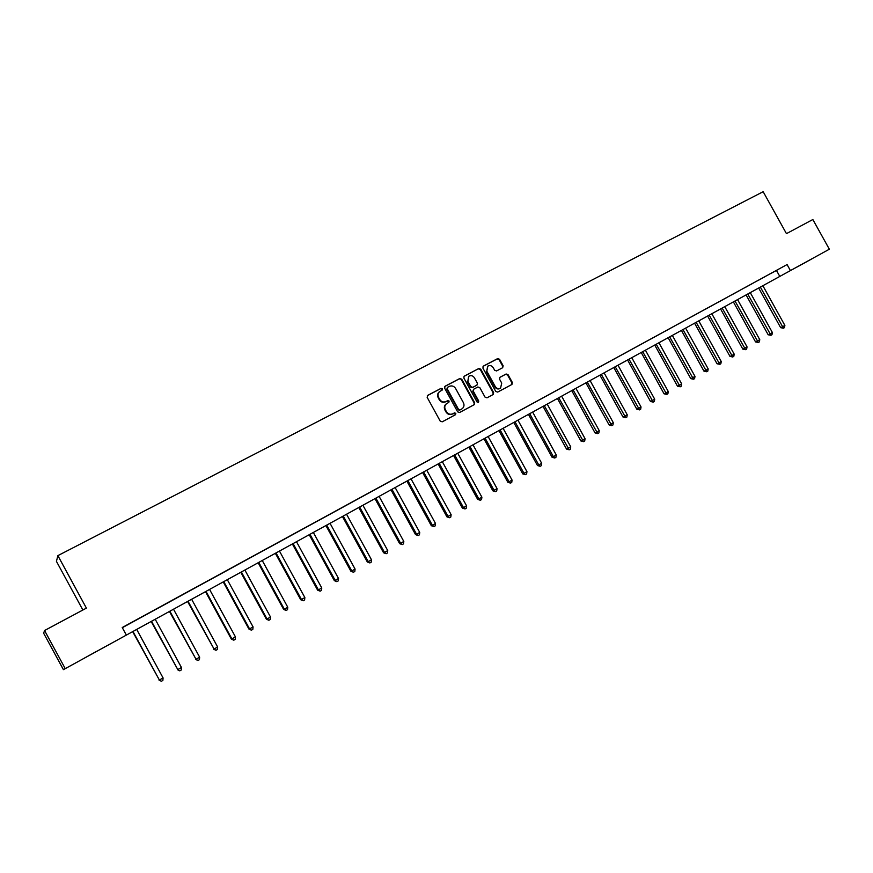 <?xml version="1.0" encoding="UTF-8"?>
<svg xmlns="http://www.w3.org/2000/svg" width="873" height="873" viewBox="0 0 873 873"><rect width="100%" height="100%" fill="white"/><g stroke="black" fill="none" stroke-linecap="round" stroke-linejoin="round"><path stroke-width="1.31" d="M442.382 388.834L441.007 388.376L427.694 395.371L427.159 397.357L440.243 421.168L442.229 421.823L455.477 414.719L455.848 413.333L454.462 412.874L452.76 413.791C450.206 414.828 448.1 414.129 446.452 411.696L445.361 409.721C444.237 407.2 444.695 405.137 446.747 403.544L448.809 402.431L449.115 401.078L447.74 400.62L446.027 401.525C443.462 402.562 441.356 401.864 439.708 399.43L438.617 397.444C437.504 394.956 437.951 392.915 439.948 391.322L442.098 390.176L442.382 388.834M441.869 390.296L441.945 389.151L440.57 388.692L427.323 395.655M455.259 414.839L455.39 413.627L452.76 413.791M448.569 402.562L448.667 401.384L446.027 401.525M797.3 266.898L812.141 258.714L797.3 266.898M84.43 658.078L96.423 651.444L84.43 658.078M502.662 367.719L503.154 365.798L499.563 359.272L497.643 358.607L483.38 366.103L482.878 368.046L495.755 391.442L497.675 392.086L511.949 384.436L512.375 382.538L508.031 374.648L506.122 373.993L499.967 377.278L499.552 379.166L501.713 383.083L500.578 388.169C498.461 389.162 496.682 388.616 495.253 386.532L486.774 371.145L487.843 366.114C489.982 365.078 491.783 365.612 493.256 367.729L494.664 370.283L496.584 370.938L502.662 367.719M63.413 669.646L43.65 633.231L44.556 630.524L86.405 608.132L57.88 555.632L763.166 191.7L786.453 233.648L812.85 219.527L829.35 249.22L63.413 669.646L829.35 249.22M44.556 630.524L65.18 668.522M122.329 627.698L787.075 264.563L122.231 627.523L126.301 634.987M787.075 264.563L790.425 270.586M461.719 379.177L459.765 378.522L445.143 386.193L444.63 388.169L457.648 411.849L459.602 412.503L474.235 404.657L474.672 402.737L461.719 379.177L459.307 378.849L444.783 386.477M464.381 376.088L478.819 368.504L480.75 369.159L493.638 392.577L493.201 394.487L487.003 397.815L485.061 397.16L479.823 387.645L477.88 386.99L473.701 389.216L473.275 391.126L478.742 401.056L478.437 402.409L477.029 401.973L463.869 378.042L464.087 376.307M129.095 623.889L138.589 618.662L129.095 623.889M148.148 613.49L157.598 608.285L148.148 613.49M166.994 603.199L176.401 598.016L166.994 603.199M185.643 593.018L194.995 587.867L185.643 593.018M204.086 582.946L213.405 577.817L204.086 582.946M222.331 572.983L231.607 567.886L222.331 572.983M240.391 563.118L249.613 558.054L240.391 563.118M258.255 553.373L267.433 548.32L258.255 553.373M275.933 543.715L285.067 538.696L275.933 543.715M293.426 534.167L302.516 529.169L293.426 534.167M310.744 524.717L319.791 519.741L310.744 524.717M327.877 515.354L336.88 510.399L327.877 515.354M344.835 506.1L353.794 501.167L344.835 506.1M361.618 496.933L370.545 492.034L361.618 496.933M378.238 487.865L387.11 482.976L378.238 487.865M394.683 478.884L403.522 474.028L394.683 478.884M410.965 469.99L419.76 465.156L410.965 469.99M427.083 461.195L435.834 456.383L427.083 461.195M443.048 452.487L451.756 447.685L443.048 452.487M458.838 443.855L467.513 439.086L458.838 443.855M474.486 435.311L483.118 430.564L474.486 435.311M489.982 426.853L498.57 422.128L489.982 426.853M505.314 418.483L513.87 413.78L505.314 418.483M520.504 410.19L529.027 405.509L520.504 410.19M535.553 401.973L544.032 397.313L535.553 401.973M550.448 393.843L558.895 389.194L550.448 393.843M565.202 385.79L573.616 381.163L565.202 385.79M579.825 377.802L588.184 373.208L579.825 377.802M594.295 369.901L602.632 365.318L594.295 369.901M608.634 362.077L616.938 357.504L608.634 362.077M622.842 354.318L631.103 349.778L622.842 354.318M636.919 346.636L645.136 342.107L636.919 346.636M650.854 339.019L659.05 334.523L650.854 339.019M664.669 331.478L672.821 326.993L664.669 331.478M678.354 324.003L686.473 319.54L678.354 324.003M691.918 316.604L699.993 312.163L691.918 316.604M705.351 309.271L713.394 304.841L705.351 309.271M718.665 302.003L726.674 297.595L718.665 302.003M731.858 294.801L739.835 290.414L731.858 294.801M744.931 287.664L752.875 283.289L744.931 287.664M757.884 280.582L765.796 276.239L757.884 280.582M770.728 273.576L778.607 269.244L770.728 273.576M57.88 555.632L56.439 561.372L82.87 610.02M776.512 270.521L779.807 276.457M439.61 391.573L439.523 391.639C437.515 393.232 437.078 395.273 438.191 397.761L438.617 397.444M445.579 401.831C443.026 402.868 440.92 402.158 439.272 399.736L438.191 397.761M446.496 403.719L446.299 403.85C444.259 405.443 443.8 407.495 444.924 410.015L445.361 409.721M452.312 414.086C449.759 415.122 447.663 414.424 446.016 411.991L444.924 410.015M473.974 404.799L474.203 403.031L461.26 379.504M447.522 387.317L447.162 388.692L458.587 409.481L459.962 409.939L461.992 408.837C464.054 407.255 464.523 405.192 463.399 402.66L455.608 388.485C453.971 386.062 451.876 385.364 449.322 386.368L447.522 387.317M447.314 387.47L447.162 388.692M461.686 409.033L459.504 410.234L458.129 409.775L446.725 389.02M464.021 376.372L478.819 368.504M492.929 394.64L493.147 392.883L480.281 369.497L478.349 368.843M473.559 389.325L472.817 391.431L478.273 401.362L478.742 401.056M478.197 402.508L478.273 401.362M474.388 377.758C472.904 375.63 471.082 375.106 468.921 376.165L467.83 381.228L470.831 386.684L472.784 387.339L476.974 385.113L477.389 383.203L474.388 377.758M468.67 376.339L467.83 381.228M476.647 385.32L472.315 387.656L470.372 387.001L467.371 381.545M487.625 366.278L486.774 371.145M500.371 388.289L500.087 388.485C497.981 389.478 496.202 388.932 494.762 386.848L486.305 371.472M511.654 384.6L511.873 382.854L507.54 374.975L505.631 374.321L499.738 377.452M502.499 367.806L502.662 366.125L499.072 359.611L497.163 358.956L483.031 366.376M132.641 631.605L159.377 680.023L163.076 677.928L136.679 629.389M132.947 631.43L159.377 680.023L161.396 681.278L158.995 680.067M163.076 677.928L162.869 680.438L161.396 681.278M151.138 621.445L177.797 669.58L181.453 667.507L155.187 619.23M151.498 621.249L177.797 669.58L179.783 670.846L177.372 669.656M181.453 667.507L181.246 670.017L179.783 670.846M169.438 611.406L196.021 659.257L199.644 657.194L173.498 609.179M169.853 611.187L196.021 659.257L197.975 660.523L195.552 659.355M199.644 657.194L199.426 659.693L197.975 660.523M187.553 601.464L214.06 649.032L217.639 647.002L191.624 599.238M188.011 601.213L214.06 649.032L215.98 650.298L213.536 649.152M217.639 647.002L217.41 649.49L215.98 650.298M205.482 591.632L231.334 639.069L231.902 638.916L235.448 636.897L209.553 589.395M205.984 591.359L231.902 638.916L233.789 640.193L231.334 639.069M235.448 636.897L235.208 639.385L233.789 640.193M223.215 581.898L248.947 629.084L249.558 628.898L253.072 626.912L227.296 579.661M223.761 581.604L249.558 628.898L251.424 630.186L248.947 629.084M253.072 626.912L252.821 629.389L251.424 630.186M240.773 572.262L266.385 619.197L267.04 618.99L270.51 617.025L244.866 570.025M241.363 571.946L267.04 618.99L268.873 620.277L266.385 619.197M270.51 617.025L270.259 619.492L268.873 620.277M258.146 562.736L283.638 609.419L284.336 609.19L287.774 607.237L262.249 560.488M258.779 562.387L284.336 609.19L286.137 610.478L283.638 609.419M287.774 607.237L287.512 609.692L286.137 610.478M275.344 553.296L300.716 599.74L301.458 599.478L304.863 597.558L279.447 551.038M276.021 552.925L301.458 599.478L303.237 600.777L300.716 599.74M304.863 597.558L304.59 600.002L303.237 600.777M292.368 543.955L317.619 590.159L318.405 589.875L321.766 587.966L296.482 541.697M293.088 543.563L318.405 589.875L320.151 591.174L317.619 590.159M321.766 587.966L321.504 590.41L320.151 591.174M309.228 534.702L334.359 580.665L335.177 580.37L338.517 578.472L313.342 532.443M309.98 534.287L335.177 580.37L336.902 581.669L334.359 580.665M338.517 578.472L338.233 580.905L336.902 581.669M325.902 525.557L350.924 571.28L351.786 570.953L355.082 569.076L330.027 523.287M326.709 525.11L351.786 570.953L353.478 572.251L350.924 571.28M355.082 569.076L354.798 571.509L353.478 572.251M342.423 516.489L367.326 561.983L368.22 561.634L371.494 559.779L346.548 514.219M343.264 516.03L368.22 561.634L369.89 562.943L367.326 561.983M371.494 559.779L371.2 562.201L369.89 562.943M358.77 507.519L383.563 552.773L384.502 552.402L387.732 550.568L362.906 505.249M359.654 507.038L384.502 552.402L386.15 553.711L383.563 552.773M387.732 550.568L387.437 552.98L386.15 553.711M374.964 498.636L399.638 543.661L400.609 543.268L403.817 541.456L379.1 496.355M375.881 498.134L400.609 543.268L402.235 544.588L399.638 543.661M403.817 541.456L403.512 543.857L402.235 544.588M390.995 489.84L415.559 534.636L416.563 534.221L419.738 532.432L395.142 487.56M391.944 489.317L416.563 534.221L418.167 535.542L415.559 534.636M419.738 532.432L419.433 534.822L418.167 535.542M406.873 481.121L431.317 525.71L432.364 525.273L435.507 523.494L411.019 478.851M407.855 480.587L432.364 525.273L433.936 526.594L431.317 525.71M435.507 523.494L435.191 525.873L433.936 526.594M422.587 472.5L446.932 516.86L448.013 516.401L451.123 514.644L426.744 470.22M423.612 471.933L448.013 516.401L449.562 517.722L446.932 516.86M451.123 514.644L450.806 517.023L449.562 517.722M438.159 463.956L462.384 508.097L463.498 507.617L466.586 505.871L442.316 461.675M439.217 463.377L463.498 507.617L465.025 508.948L462.384 508.097M466.586 505.871L466.258 508.25L465.025 508.948M453.567 455.499L477.695 499.421L478.841 498.92L481.896 497.195L457.736 453.218M454.658 454.898L478.841 498.92L480.346 500.251L477.695 499.421M481.896 497.195L481.569 499.563L480.346 500.251M468.845 447.118L492.852 490.822L494.042 490.31L497.053 488.596L473.002 444.837M469.969 446.507L494.042 490.31L495.515 491.641L492.852 490.822M497.053 488.596L496.726 490.953L495.515 491.641M483.958 438.824L507.868 482.311L509.09 481.776L512.08 480.085L488.138 436.533M485.115 438.191L509.09 481.776L510.541 483.107L507.868 482.311M512.08 480.085L511.742 482.431L510.541 483.107M498.941 430.607L522.741 473.886L523.986 473.33L526.954 471.649L503.11 428.316M500.131 429.953L523.986 473.33L525.426 474.661L522.741 473.886M526.954 471.649L526.605 473.995L525.426 474.661M513.782 422.467L537.473 465.527L538.75 464.96L541.686 463.301L517.951 420.175M514.994 421.79L538.75 464.96L540.169 466.302L537.473 465.527M541.686 463.301L541.336 465.636L540.169 466.302M528.471 414.402L552.074 457.256L553.373 456.666L556.287 455.019L532.65 412.1M529.725 413.715L553.373 456.666L554.77 458.009L552.074 457.256M556.287 455.019L555.926 457.354L554.77 458.009M543.039 406.403L566.522 449.06L567.865 448.46L570.746 446.823L547.218 404.112M544.316 405.705L569.229 449.802L566.522 449.06M570.746 446.823L570.385 449.148L569.229 449.802M557.454 398.492L580.851 440.941L582.215 440.33L585.063 438.704L561.645 396.2M558.764 397.772L583.557 441.662L580.851 440.941M585.063 438.704L584.703 441.018L583.557 441.662M571.75 390.657L595.037 432.899L596.423 432.266L599.249 430.662L575.929 388.354M573.081 389.915L597.754 433.608L595.037 432.899M599.249 430.662L598.889 432.964L597.754 433.608M585.903 382.887L609.092 424.933L610.511 424.278L613.315 422.696L590.093 380.584M587.267 382.134L611.82 425.631L609.092 424.933M613.315 422.696L612.944 424.987L611.82 425.631M599.926 375.183L623.016 417.043L624.468 416.366L627.24 414.795L604.116 372.891M601.322 374.419L625.755 417.72L623.016 417.043M627.24 414.795L626.869 417.087L625.755 417.72M613.828 367.566L636.821 409.219L638.294 408.531L641.044 406.971L618.019 365.263M615.247 366.78L639.56 409.884L636.821 409.219M641.044 406.971L640.662 409.251L639.56 409.884M627.6 360.003L650.494 401.471L651.989 400.762L654.717 399.223L631.79 357.701M629.04 359.207L653.244 402.115L650.494 401.471M654.717 399.223L654.335 401.493L653.244 402.115M641.24 352.517L664.047 393.788L665.564 393.068L668.271 391.541L645.431 350.215M642.714 351.71L666.797 394.421L664.047 393.788M668.271 391.541L667.878 393.81L666.797 394.421M654.772 345.097L677.47 386.182L679.019 385.451L681.693 383.934L658.962 342.794M656.267 344.278L680.231 386.794L677.47 386.182M681.693 383.934L681.3 386.193L680.231 386.794M668.172 337.742L690.772 378.631L692.344 377.889L694.995 376.383L672.363 335.439M669.689 336.913L693.544 379.242L690.772 378.631M694.995 376.383L694.602 378.642L693.544 379.242M681.453 330.452L703.965 371.156L705.559 370.403L708.189 368.908L685.643 328.161M682.992 329.612L706.737 371.756L703.965 371.156M708.189 368.908L707.785 371.156L706.737 371.756M694.613 323.239L717.028 363.757L718.654 362.982L721.251 361.498L698.804 320.937M696.185 322.377L719.81 364.336L717.028 363.757M721.251 361.498L720.847 363.746L719.81 364.336M707.654 316.081L729.981 356.413L731.629 355.627L734.204 354.154L711.844 313.778M709.247 315.197L732.763 356.981L729.981 356.413M734.204 354.154L733.8 356.391L732.763 356.981M720.585 308.977L742.825 349.135L744.483 348.327L747.048 346.887L724.776 306.685M722.2 308.093L745.607 349.691L742.825 349.135M747.048 346.887L746.633 349.113L745.607 349.691M733.407 301.949L755.549 341.921L757.229 341.103L759.772 339.673L737.598 299.646M735.044 301.054L758.342 342.467L755.549 341.921M759.772 339.673L759.357 341.889L758.342 342.467M746.109 294.976L768.164 334.774L769.866 333.944L772.376 332.515L750.3 292.673M747.768 294.07L770.957 335.297L768.164 334.774M772.376 332.515L771.961 334.73L770.957 335.297M758.702 288.068L780.658 327.681L782.394 326.84L784.882 325.433L762.893 285.766M760.383 287.141L783.463 328.204L780.658 327.681M784.882 325.433L784.467 327.637L783.463 328.204"/></g></svg>
